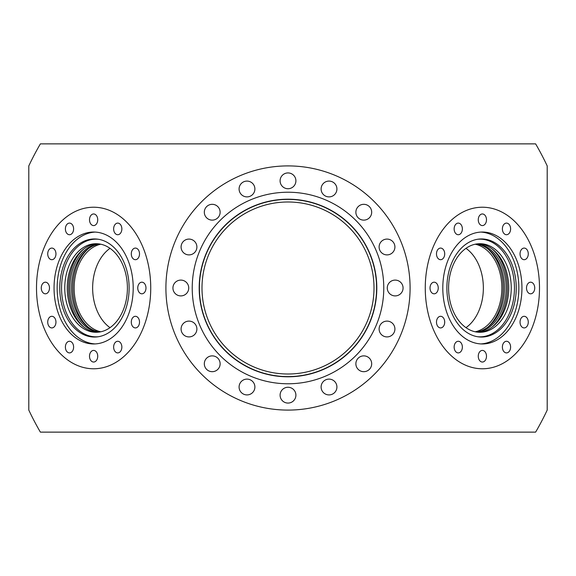 <?xml version="1.0" encoding="UTF-8"?>
<svg xmlns="http://www.w3.org/2000/svg" width="576" height="576" viewBox="0 0 576 576"><rect width="100%" height="100%" fill="white"/><g stroke="black" fill="none" stroke-linecap="round" stroke-linejoin="round"><path stroke-width="0.86" d="M436.486 253.886A5.81 4.111 90 0 0 440.597 259.697A5.81 4.111 90 0 0 444.708 253.886A5.81 4.111 90 0 0 440.597 248.076A5.81 4.111 90 0 0 436.486 253.886M454.147 228.91A5.81 4.111 90 0 0 458.258 234.727A5.81 4.111 90 0 0 462.362 228.91A5.81 4.111 90 0 0 458.258 223.099A5.81 4.111 90 0 0 454.147 228.91M478.267 219.773A5.81 4.111 90 0 0 482.378 225.583A5.81 4.111 90 0 0 486.49 219.773A5.81 4.111 90 0 0 482.378 213.962A5.81 4.111 90 0 0 478.267 219.773M502.387 228.91A5.81 4.111 90 0 0 506.498 234.727A5.81 4.111 90 0 0 510.61 228.91A5.81 4.111 90 0 0 506.498 223.099A5.81 4.111 90 0 0 502.387 228.91M520.049 253.886A5.81 4.111 90 0 0 524.16 259.697A5.81 4.111 90 0 0 528.271 253.886A5.81 4.111 90 0 0 524.16 248.076A5.81 4.111 90 0 0 520.049 253.886M526.514 288A5.81 4.111 90 0 0 530.626 293.81A5.81 4.111 90 0 0 534.73 288A5.81 4.111 90 0 0 530.626 282.19A5.81 4.111 90 0 0 526.514 288M520.049 322.114A5.81 4.111 90 0 0 524.16 327.924A5.81 4.111 90 0 0 528.271 322.114A5.81 4.111 90 0 0 524.16 316.303A5.81 4.111 90 0 0 520.049 322.114M502.387 347.09A5.81 4.111 90 0 0 506.498 352.901A5.81 4.111 90 0 0 510.61 347.09A5.81 4.111 90 0 0 506.498 341.273A5.81 4.111 90 0 0 502.387 347.09M478.267 356.227A5.81 4.111 90 0 0 482.378 362.038A5.81 4.111 90 0 0 486.49 356.227A5.81 4.111 90 0 0 482.378 350.417A5.81 4.111 90 0 0 478.267 356.227M454.147 347.09A5.81 4.111 90 0 0 458.258 352.901A5.81 4.111 90 0 0 462.362 347.09A5.81 4.111 90 0 0 458.258 341.273A5.81 4.111 90 0 0 454.147 347.09M436.486 322.114A5.81 4.111 90 0 0 440.597 327.924A5.81 4.111 90 0 0 444.708 322.114A5.81 4.111 90 0 0 440.597 316.303A5.81 4.111 90 0 0 436.486 322.114M430.02 288A5.81 4.111 90 0 0 434.131 293.81A5.81 4.111 90 0 0 438.242 288A5.81 4.111 90 0 0 434.131 282.19A5.81 4.111 90 0 0 430.02 288M41.27 288A5.81 4.111 -90 0 0 45.374 293.81A5.81 4.111 -90 0 0 49.486 288A5.81 4.111 -90 0 0 45.374 282.19A5.81 4.111 -90 0 0 41.27 288M47.729 253.886A5.81 4.111 -90 0 0 51.84 259.697A5.81 4.111 -90 0 0 55.951 253.886A5.81 4.111 -90 0 0 51.84 248.076A5.81 4.111 -90 0 0 47.729 253.886M65.39 228.91A5.81 4.111 -90 0 0 69.502 234.727A5.81 4.111 -90 0 0 73.613 228.91A5.81 4.111 -90 0 0 69.502 223.099A5.81 4.111 -90 0 0 65.39 228.91M89.51 219.773A5.81 4.111 -90 0 0 93.622 225.583A5.81 4.111 -90 0 0 97.733 219.773A5.81 4.111 -90 0 0 93.622 213.962A5.81 4.111 -90 0 0 89.51 219.773M113.638 228.91A5.81 4.111 -90 0 0 117.742 234.727A5.81 4.111 -90 0 0 121.853 228.91A5.81 4.111 -90 0 0 117.742 223.099A5.81 4.111 -90 0 0 113.638 228.91M131.292 253.886A5.81 4.111 -90 0 0 135.403 259.697A5.81 4.111 -90 0 0 139.514 253.886A5.81 4.111 -90 0 0 135.403 248.076A5.81 4.111 -90 0 0 131.292 253.886M137.758 288A5.81 4.111 -90 0 0 141.869 293.81A5.81 4.111 -90 0 0 145.98 288A5.81 4.111 -90 0 0 141.869 282.19A5.81 4.111 -90 0 0 137.758 288M131.292 322.114A5.81 4.111 -90 0 0 135.403 327.924A5.81 4.111 -90 0 0 139.514 322.114A5.81 4.111 -90 0 0 135.403 316.303A5.81 4.111 -90 0 0 131.292 322.114M113.638 347.09A5.81 4.111 -90 0 0 117.742 352.901A5.81 4.111 -90 0 0 121.853 347.09A5.81 4.111 -90 0 0 117.742 341.273A5.81 4.111 -90 0 0 113.638 347.09M89.51 356.227A5.81 4.111 -90 0 0 93.622 362.038A5.81 4.111 -90 0 0 97.733 356.227A5.81 4.111 -90 0 0 93.622 350.417A5.81 4.111 -90 0 0 89.51 356.227M65.39 347.09A5.81 4.111 -90 0 0 69.502 352.901A5.81 4.111 -90 0 0 73.613 347.09A5.81 4.111 -90 0 0 69.502 341.273A5.81 4.111 -90 0 0 65.39 347.09M47.729 322.114A5.81 4.111 -90 0 0 51.84 327.924A5.81 4.111 -90 0 0 55.951 322.114A5.81 4.111 -90 0 0 51.84 316.303A5.81 4.111 -90 0 0 47.729 322.114M547.2 181.087L547.2 196.891M28.8 371.686L28.8 363.78M28.8 394.913L28.8 379.109M28.8 403.07L28.8 395.165M172.93 288A7.906 7.906 0 0 0 180.835 295.906A7.906 7.906 0 0 0 188.734 288A7.906 7.906 0 0 0 180.835 280.094A7.906 7.906 0 0 0 172.93 288M181.087 246.989A7.906 7.906 0 0 0 188.993 254.894A7.906 7.906 0 0 0 196.891 246.989A7.906 7.906 0 0 0 188.993 239.083A7.906 7.906 0 0 0 181.087 246.989M204.314 212.22A7.906 7.906 0 0 0 212.22 220.126A7.906 7.906 0 0 0 220.126 212.22A7.906 7.906 0 0 0 212.22 204.314A7.906 7.906 0 0 0 204.314 212.22M239.083 188.993A7.906 7.906 0 0 0 246.989 196.891A7.906 7.906 0 0 0 254.894 188.993A7.906 7.906 0 0 0 246.989 181.087A7.906 7.906 0 0 0 239.083 188.993M280.094 180.835A7.906 7.906 0 0 0 288 188.734A7.906 7.906 0 0 0 295.906 180.835A7.906 7.906 0 0 0 288 172.93A7.906 7.906 0 0 0 280.094 180.835M321.106 188.993A7.906 7.906 0 0 0 329.011 196.891A7.906 7.906 0 0 0 336.917 188.993A7.906 7.906 0 0 0 329.011 181.087A7.906 7.906 0 0 0 321.106 188.993M355.874 212.22A7.906 7.906 0 0 0 363.78 220.126A7.906 7.906 0 0 0 371.686 212.22A7.906 7.906 0 0 0 363.78 204.314A7.906 7.906 0 0 0 355.874 212.22M379.109 246.989A7.906 7.906 0 0 0 387.007 254.894A7.906 7.906 0 0 0 394.913 246.989A7.906 7.906 0 0 0 387.007 239.083A7.906 7.906 0 0 0 379.109 246.989M387.266 288A7.906 7.906 0 0 0 395.165 295.906A7.906 7.906 0 0 0 403.07 288A7.906 7.906 0 0 0 395.165 280.094A7.906 7.906 0 0 0 387.266 288M379.109 329.011A7.906 7.906 0 0 0 387.007 336.917A7.906 7.906 0 0 0 394.913 329.011A7.906 7.906 0 0 0 387.007 321.106A7.906 7.906 0 0 0 379.109 329.011M355.874 363.78A7.906 7.906 0 0 0 363.78 371.686A7.906 7.906 0 0 0 371.686 363.78A7.906 7.906 0 0 0 363.78 355.874A7.906 7.906 0 0 0 355.874 363.78M321.106 387.007A7.906 7.906 0 0 0 329.011 394.913A7.906 7.906 0 0 0 336.917 387.007A7.906 7.906 0 0 0 329.011 379.109A7.906 7.906 0 0 0 321.106 387.007M280.094 395.165A7.906 7.906 0 0 0 288 403.07A7.906 7.906 0 0 0 295.906 395.165A7.906 7.906 0 0 0 288 387.266A7.906 7.906 0 0 0 280.094 395.165M239.083 387.007A7.906 7.906 0 0 0 246.989 394.913A7.906 7.906 0 0 0 254.894 387.007A7.906 7.906 0 0 0 246.989 379.109A7.906 7.906 0 0 0 239.083 387.007M204.314 363.78A7.906 7.906 0 0 0 212.22 371.686A7.906 7.906 0 0 0 220.126 363.78A7.906 7.906 0 0 0 212.22 355.874A7.906 7.906 0 0 0 204.314 363.78M181.087 329.011A7.906 7.906 0 0 0 188.993 336.917A7.906 7.906 0 0 0 196.891 329.011A7.906 7.906 0 0 0 188.993 321.106A7.906 7.906 0 0 0 181.087 329.011M476.539 243.972A44.287 31.313 -90 0 1 504.49 288A44.287 31.313 -90 0 1 476.539 332.028M477.367 243.864A44.287 31.313 -90 0 1 506.131 288A44.287 31.313 -90 0 1 477.367 332.136M478.678 243.749A44.287 31.313 -90 0 1 508.759 288A44.287 31.313 -90 0 1 478.678 332.251M511.229 288A44.287 31.313 -90 0 1 479.909 332.287A44.287 31.313 -90 0 1 448.596 288A44.287 31.313 -90 0 1 479.909 243.713A44.287 31.313 -90 0 1 511.229 288M516.24 288A49.054 34.682 -90 0 1 478.519 336.859A49.054 34.682 -90 0 1 446.875 288A49.054 34.682 -90 0 1 478.519 239.141A49.054 34.682 -90 0 1 516.24 288M477.706 239.256A48.845 34.538 -90 0 1 514.454 288A48.845 34.538 -90 0 1 477.706 336.744M480.823 232.078A55.966 39.571 -90 0 1 518.846 288A55.966 39.571 -90 0 1 480.823 343.922M521.95 288A55.966 39.571 -90 0 1 482.378 343.966A55.966 39.571 -90 0 1 442.8 288A55.966 39.571 -90 0 1 482.378 232.034A55.966 39.571 -90 0 1 521.95 288M465.977 248.342A44.287 31.313 -90 0 1 483.358 288A44.287 31.313 -90 0 1 465.977 327.658M475.229 244.217A44.287 31.313 -90 0 1 501.854 288A44.287 31.313 -90 0 1 475.229 331.783M99.461 332.028A44.287 31.313 90 0 1 71.51 288A44.287 31.313 90 0 1 99.461 243.972M98.633 332.136A44.287 31.313 90 0 1 69.869 288A44.287 31.313 90 0 1 98.633 243.864M97.322 332.251A44.287 31.313 90 0 1 67.241 288A44.287 31.313 90 0 1 97.322 243.749M127.404 288A44.287 31.313 90 0 1 96.091 332.287A44.287 31.313 90 0 1 64.771 288A44.287 31.313 90 0 1 96.091 243.713A44.287 31.313 90 0 1 127.404 288M129.125 288A49.054 34.682 90 0 1 97.481 336.859A49.054 34.682 90 0 1 59.76 288A49.054 34.682 90 0 1 97.481 239.141A49.054 34.682 90 0 1 129.125 288M98.294 336.744A48.845 34.538 90 0 1 61.546 288A48.845 34.538 90 0 1 98.294 239.256M95.177 343.922A55.966 39.571 90 0 1 57.154 288A55.966 39.571 90 0 1 95.177 232.078M133.2 288A55.966 39.571 90 0 1 93.622 343.966A55.966 39.571 90 0 1 54.05 288A55.966 39.571 90 0 1 93.622 232.034A55.966 39.571 90 0 1 133.2 288M110.023 327.658A44.287 31.313 90 0 1 92.642 288A44.287 31.313 90 0 1 110.023 248.342M100.771 331.783A44.287 31.313 90 0 1 74.146 288A44.287 31.313 90 0 1 100.771 244.217M374.011 288A86.011 86.011 0 0 1 288 374.011A86.011 86.011 0 0 1 201.989 288A86.011 86.011 0 0 1 288 201.989A86.011 86.011 0 0 1 374.011 288M376.805 288A88.805 88.805 0 0 1 288 376.805A88.805 88.805 0 0 1 199.195 288A88.805 88.805 0 0 1 288 199.195A88.805 88.805 0 0 1 376.805 288M376.596 288A88.596 88.596 0 0 1 288 376.596A88.596 88.596 0 0 1 199.404 288A88.596 88.596 0 0 1 288 199.404A88.596 88.596 0 0 1 376.596 288M383.774 288A95.774 95.774 0 0 1 288 383.774A95.774 95.774 0 0 1 192.226 288A95.774 95.774 0 0 1 288 192.226A95.774 95.774 0 0 1 383.774 288M108.346 432.13L40.378 432.13A286.517 286.517 0 0 1 28.8 410.09L28.8 165.91A286.517 286.517 0 0 1 40.378 143.87L108.346 143.87M467.654 143.87L535.622 143.87A286.517 286.517 0 0 1 547.2 165.91L547.2 410.09A286.517 286.517 0 0 1 535.622 432.13L467.654 432.13M466.2 432.13L450.396 432.13M444.751 432.13L428.94 432.13M419.63 432.13L403.826 432.13M222.955 432.13L215.05 432.13M172.174 432.13L156.37 432.13M147.06 432.13L131.249 432.13M125.604 432.13L109.8 432.13M450.396 143.87L466.2 143.87M428.94 143.87L444.751 143.87M403.826 143.87L419.63 143.87M247.169 143.87L255.074 143.87M156.37 143.87L172.174 143.87M131.249 143.87L147.06 143.87M109.8 143.87L125.604 143.87M535.622 143.87L40.378 143.87M150.739 288A80.777 57.118 -90 0 0 93.622 207.223A80.777 57.118 -90 0 0 36.504 288A80.777 57.118 -90 0 0 93.622 368.777A80.777 57.118 -90 0 0 150.739 288M410.09 288A122.09 122.09 0 0 0 288 165.91A122.09 122.09 0 0 0 165.91 288A122.09 122.09 0 0 0 288 410.09A122.09 122.09 0 0 0 410.09 288M535.622 432.13L40.378 432.13M539.496 288A80.777 57.118 90 0 0 482.378 207.223A80.777 57.118 90 0 0 425.261 288A80.777 57.118 90 0 0 482.378 368.777A80.777 57.118 90 0 0 539.496 288M328.831 432.13L320.926 432.13M353.045 143.87L360.95 143.87M28.8 212.22L28.8 204.314M547.2 204.314L547.2 212.22M547.2 172.93L547.2 180.835M487.843 248.875A46.145 32.63 -90 0 1 503.172 288A46.145 32.63 -90 0 1 487.843 327.125M492.12 248.875A46.145 32.63 -90 0 1 507.449 288A46.145 32.63 -90 0 1 492.12 327.125M88.157 327.125A46.145 32.63 90 0 1 72.828 288A46.145 32.63 90 0 1 88.157 248.875M83.88 327.125A46.145 32.63 90 0 1 68.551 288A46.145 32.63 90 0 1 83.88 248.875"/></g></svg>
